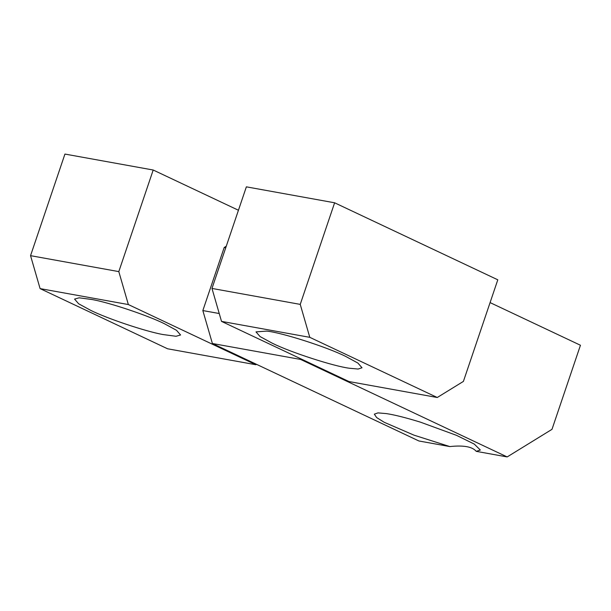 <?xml version="1.0" encoding="UTF-8"?>
<svg xmlns="http://www.w3.org/2000/svg" width="611" height="611" viewBox="0 0 611 611"><rect width="100%" height="100%" fill="white"/><g stroke="black" fill="none" stroke-linecap="round" stroke-linejoin="round"><path stroke-width="0.92" d="M164.344 323.685C148.099 315.604 110.102 302.796 92.33 299.566L79.109 297.809L74.565 299.1L78.643 303.782L90.795 310.396C107.04 318.476 145.036 331.284 162.809 334.515L176.029 336.279L180.573 334.981L176.495 330.299L164.344 323.685M238.443 210.253L153.201 170.018L64.934 154.071L30.55 255.665L40.097 288.613L167.574 348.782L255.833 364.729L256.49 364.324M153.201 170.018L118.809 271.612L128.356 304.553L40.097 288.613M118.809 271.612L30.55 255.665M128.356 304.553L255.833 364.729M226.261 246.225L224.191 247.501L202.844 310.564L212.391 343.504L418.909 440.982L449.833 446.572L413.914 435.124L384.204 422.285L376.636 417.55L374.337 414.166L377.957 412.891L386.358 413.594C394.53 414.831 405.895 417.687 420.437 422.155L456.516 435.345L474.289 444.098L480.345 450.047L476.236 451.346L507.168 456.929L551.993 429.334L580.45 345.253L490.083 302.598M449.833 446.572C463.589 445.113 472.395 446.702 476.236 451.346M300.413 358.626L300.658 359.451L507.168 456.929M212.391 343.504L300.658 359.451M202.844 310.564L219.242 313.527M224.191 247.501L225.734 247.783M266.679 331.109C281.075 332.392 326.709 346.918 345.773 356.457L357.916 363.071L362.002 367.761L358.153 369.044L349.408 368.242C334.034 366.379 290.378 352.272 272.216 343.176L260.072 336.562L255.994 331.88L266.679 331.109M309.785 337.333L437.262 397.501L463.405 381.401L497.797 279.807L334.622 202.791L300.238 304.385L309.785 337.333L221.518 321.386L348.996 381.554L437.262 397.501M334.622 202.791L246.363 186.844L211.979 288.438L300.238 304.385M211.979 288.438L221.518 321.386"/></g></svg>
